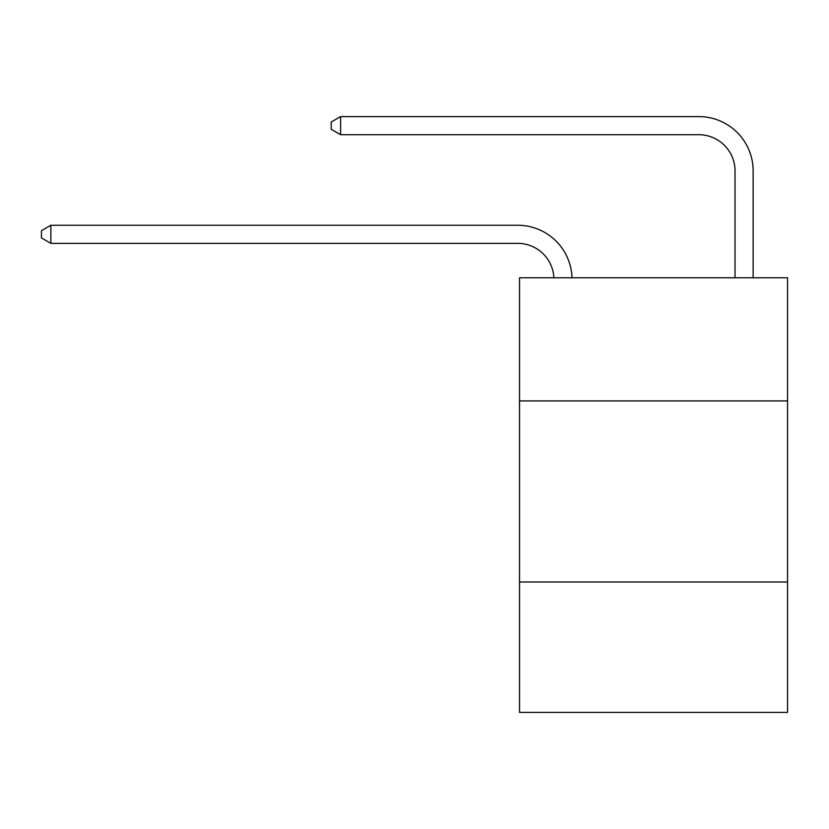 <?xml version="1.0" encoding="UTF-8"?>
<svg xmlns="http://www.w3.org/2000/svg" width="829" height="829" viewBox="0 0 829 829"><rect width="100%" height="100%" fill="white"/><g stroke="black" fill="none" stroke-linecap="round" stroke-linejoin="round"><path stroke-width="1.24" d="M787.55 400.915L787.55 277.777L519.534 277.777L519.534 400.915L787.55 400.915L787.55 712.401L519.534 712.401L519.534 400.915M787.55 582.01L519.534 582.01M517.721 243.363A36.217 36.217 -39.2 0 1 553.896 277.777A36.217 36.217 -93.3 0 0 517.721 243.363L50.87 243.363L41.45 237.933L41.45 230.69L50.87 225.26L517.721 225.26A54.331 54.331 140.8 0 1 572.02 277.777M735.033 277.777L735.033 170.929A36.217 36.217 0 0 0 698.816 134.712L340.615 134.712L331.196 129.283L331.196 122.039L340.615 116.599L698.816 116.599A54.331 54.331 19.1 0 1 753.146 170.929L753.146 277.777M735.033 170.929A36.217 36.217 -160.9 0 0 698.816 134.712A36.217 36.217 -160.9 0 1 735.033 170.929A36.217 36.217 -160.9 0 0 698.816 134.712A36.217 36.217 -160.9 0 1 735.033 170.929A36.217 36.217 -160.9 0 0 698.816 134.712A36.217 36.217 -160.9 0 1 735.033 170.929A36.217 36.217 -160.9 0 0 698.816 134.712A36.217 36.217 -160.9 0 1 735.033 170.929A36.217 36.217 -160.9 0 0 698.816 134.712A36.217 36.217 -160.9 0 1 735.033 170.929A36.217 36.217 -160.9 0 0 698.816 134.712A36.217 36.217 -160.9 0 1 735.033 170.929A36.217 36.217 -160.9 0 0 698.816 134.712A36.217 36.217 -160.9 0 1 735.033 170.929A36.217 36.217 -160.9 0 0 698.816 134.712A36.217 36.217 -160.9 0 1 735.033 170.929A36.217 36.217 -160.9 0 0 698.816 134.712A36.217 36.217 -160.9 0 1 735.033 170.929A36.217 36.217 -160.9 0 0 698.816 134.712A36.217 36.217 -160.9 0 1 735.033 170.929A36.217 36.217 -160.9 0 0 698.816 134.712A36.217 36.217 -160.9 0 1 735.033 170.929A36.217 36.217 -160.9 0 0 698.816 134.712A36.217 36.217 -160.9 0 1 735.033 170.929A36.217 36.217 -160.9 0 0 698.816 134.712A36.217 36.217 -160.9 0 1 735.033 170.929A36.217 36.217 -160.9 0 0 698.816 134.712A36.217 36.217 -160.9 0 1 735.033 170.929A36.217 36.217 -160.9 0 0 698.816 134.712A36.217 36.217 -160.9 0 1 735.033 170.929A36.217 36.217 -160.9 0 0 698.816 134.712A36.217 36.217 -160.9 0 1 735.033 170.929A36.217 36.217 -160.9 0 0 698.816 134.712A36.217 36.217 -160.9 0 1 735.033 170.929A36.217 36.217 -160.9 0 0 698.816 134.712A36.217 36.217 -160.9 0 1 735.033 170.929A36.217 36.217 -160.9 0 0 698.816 134.712A36.217 36.217 -160.9 0 1 735.033 170.929A36.217 36.217 -160.9 0 0 698.816 134.712A36.217 36.217 -160.9 0 1 735.033 170.929M340.615 116.599L698.816 116.599L340.615 116.599L698.816 116.599L340.615 116.599L698.816 116.599L340.615 116.599L698.816 116.599L340.615 116.599L698.816 116.599L340.615 116.599L698.816 116.599L340.615 116.599L698.816 116.599L340.615 116.599L698.816 116.599L340.615 116.599L698.816 116.599L340.615 116.599L698.816 116.599L340.615 116.599L698.816 116.599L340.615 116.599L698.816 116.599L340.615 116.599L698.816 116.599L340.615 116.599L698.816 116.599L340.615 116.599L698.816 116.599L340.615 116.599L698.816 116.599L340.615 116.599L698.816 116.599L340.615 116.599L698.816 116.599L340.615 116.599L698.816 116.599L340.615 116.599L698.816 116.599L340.615 116.599L340.615 134.712M50.87 225.26L50.87 243.363"/></g></svg>
